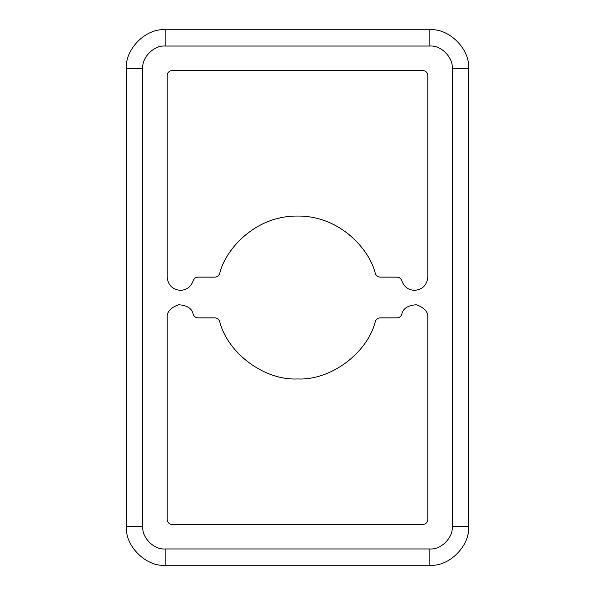 <?xml version="1.0" encoding="UTF-8"?>
<svg xmlns="http://www.w3.org/2000/svg" width="595" height="595" viewBox="0 0 595 595"><rect width="100%" height="100%" fill="white"/><g stroke="black" fill="none" stroke-linecap="round" stroke-linejoin="round"><path stroke-width="0.89" d="M414.574 290.375C422.562 289.534 426.972 285.117 427.812 277.136C426.972 285.117 422.562 289.534 414.574 290.375C408.244 289.973 404.005 286.79 401.863 280.818C404.005 286.79 408.244 289.973 414.574 290.375C408.244 289.973 404.005 286.79 401.863 280.818C401.037 278.519 399.409 277.292 396.977 277.136L380.205 277.136C377.81 276.995 376.189 275.797 375.341 273.544C369.577 249.357 339.886 215.643 297.5 216.052C255.114 215.643 225.423 249.357 219.659 273.544C218.811 275.797 217.19 276.995 214.795 277.136L198.023 277.136C195.591 277.292 193.963 278.519 193.137 280.818C190.995 286.79 186.756 289.973 180.426 290.375C186.756 289.973 190.995 286.79 193.137 280.818C190.995 286.79 186.756 289.973 180.426 290.375C172.438 289.534 168.028 285.117 167.188 277.136C168.028 285.117 172.438 289.534 180.426 290.375C172.438 289.534 168.028 285.117 167.188 277.136L167.188 75.565C167.515 72.493 169.211 70.798 172.275 70.47L422.725 70.47C425.789 70.798 427.485 72.493 427.812 75.565L427.812 277.136L427.812 75.565C427.485 72.493 425.789 70.798 422.725 70.47C425.789 70.798 427.485 72.493 427.812 75.565M297.5 378.948C264.552 380.622 227.744 353.437 219.659 321.456C227.744 353.437 264.552 380.622 297.5 378.948C330.448 380.622 367.256 353.437 375.341 321.456C367.256 353.437 330.448 380.622 297.5 378.948M165.15 548.962L429.85 548.962C440.932 549.966 453.249 537.642 452.245 526.56L452.245 68.44C453.249 57.358 440.932 45.034 429.85 46.038L165.15 46.038C154.068 45.034 141.751 57.358 142.755 68.44L142.755 526.56C141.751 537.642 154.068 549.966 165.15 548.962L165.15 565.25L429.85 565.25C448.987 566.983 470.266 545.704 468.533 526.56C470.266 545.704 448.987 566.983 429.85 565.25L165.15 565.25C146.013 566.983 124.734 545.704 126.467 526.56C124.734 545.704 146.013 566.983 165.15 565.25L165.15 548.962C154.068 549.966 141.751 537.642 142.755 526.56L126.467 526.56L126.467 68.44L126.467 526.56L142.755 526.56L142.755 68.44L126.467 68.44C124.734 49.296 146.013 28.017 165.15 29.75C146.013 28.017 124.734 49.296 126.467 68.44L142.755 68.44C141.751 57.358 154.068 45.034 165.15 46.038L165.15 29.75L429.85 29.75L165.15 29.75L165.15 46.038L429.85 46.038L429.85 29.75C448.987 28.017 470.266 49.296 468.533 68.44C470.266 49.296 448.987 28.017 429.85 29.75L429.85 46.038C440.932 45.034 453.249 57.358 452.245 68.44L468.533 68.44L468.533 526.56L452.245 526.56C453.249 537.642 440.932 549.966 429.85 548.962L429.85 565.25L429.85 548.962L165.15 548.962M375.341 321.456C376.189 319.203 377.81 318.005 380.205 317.864C377.81 318.005 376.189 319.203 375.341 321.456C376.189 319.203 377.81 318.005 380.205 317.864L396.977 317.864C399.409 317.708 401.037 316.481 401.863 314.182C402.979 308.47 407.835 305.332 416.433 304.759C424.532 307.697 428.326 312.063 427.812 317.864L427.812 519.435C427.485 522.507 425.789 524.202 422.725 524.53L172.275 524.53C169.211 524.202 167.515 522.507 167.188 519.435L167.188 317.864C166.674 312.063 170.468 307.697 178.567 304.759C187.165 305.332 192.021 308.47 193.137 314.182C193.963 316.481 195.591 317.708 198.023 317.864L214.795 317.864C217.19 318.005 218.811 319.203 219.659 321.456C218.811 319.203 217.19 318.005 214.795 317.864L198.023 317.864C195.591 317.708 193.963 316.481 193.137 314.182C192.021 308.47 187.165 305.332 178.567 304.759C170.468 307.697 166.674 312.063 167.188 317.864L167.188 519.435C167.515 522.507 169.211 524.202 172.275 524.53L422.725 524.53C425.789 524.202 427.485 522.507 427.812 519.435C427.485 522.507 425.789 524.202 422.725 524.53M380.205 277.136C377.81 276.995 376.189 275.797 375.341 273.544C376.189 275.797 377.81 276.995 380.205 277.136L396.977 277.136C399.409 277.292 401.037 278.519 401.863 280.818M219.659 273.544C218.811 275.797 217.19 276.995 214.795 277.136C217.19 276.995 218.811 275.797 219.659 273.544C225.423 249.357 255.114 215.643 297.5 216.052C339.886 215.643 369.577 249.357 375.341 273.544M198.023 277.136L214.795 277.136L198.023 277.136C195.591 277.292 193.963 278.519 193.137 280.818M167.188 75.565C167.515 72.493 169.211 70.798 172.275 70.47C169.211 70.798 167.515 72.493 167.188 75.565L167.188 277.136M422.725 70.47L172.275 70.47M172.275 524.53C169.211 524.202 167.515 522.507 167.188 519.435M167.188 317.864C166.674 312.063 170.468 307.697 178.567 304.759C187.165 305.332 192.021 308.47 193.137 314.182M214.795 317.864C217.19 318.005 218.811 319.203 219.659 321.456M396.977 317.864L380.205 317.864L396.977 317.864C399.409 317.708 401.037 316.481 401.863 314.182C402.979 308.47 407.835 305.332 416.433 304.759C424.532 307.697 428.326 312.063 427.812 317.864C428.326 312.063 424.532 307.697 416.433 304.759C407.835 305.332 402.979 308.47 401.863 314.182M427.812 519.435L427.812 317.864M468.533 526.56L468.533 68.44L452.245 68.44L452.245 526.56L468.533 526.56"/></g></svg>
